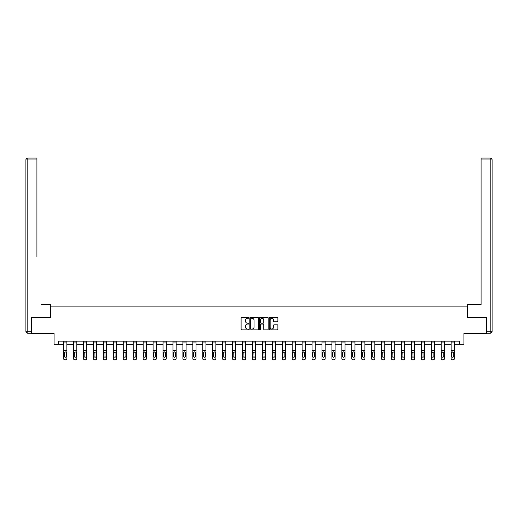 <?xml version="1.0" encoding="UTF-8"?>
<svg xmlns="http://www.w3.org/2000/svg" width="518" height="518" viewBox="0 0 518 518"><rect width="100%" height="100%" fill="white"/><g stroke="black" fill="none" stroke-linecap="round" stroke-linejoin="round"><path stroke-width="0.78" d="M248.808 317.825A0.44 0.44 0 0 0 248.375 317.385L241.731 317.385A0.628 0.628 0 0 0 241.103 318.013L241.103 329.267A0.628 0.628 0 0 0 241.731 329.888L248.375 329.888A0.44 0.44 0 0 0 248.808 329.454A0.44 0.44 0 0 0 248.375 329.014L247.513 329.014A2.001 2.001 0 0 1 245.513 327.013L245.513 326.075A2.001 2.001 0 0 1 247.513 324.074L248.375 324.074A0.44 0.44 0 0 0 248.808 323.64A0.44 0.44 0 0 0 248.375 323.2L247.513 323.2A2.001 2.001 0 0 1 245.513 321.199L245.513 320.26A2.001 2.001 0 0 1 247.513 318.259L248.375 318.259A0.44 0.44 0 0 0 248.808 317.825M277.272 321.795A0.628 0.628 0 0 0 277.894 321.166L277.894 318.013A0.628 0.628 0 0 0 277.272 317.385L269.891 317.385A0.628 0.628 0 0 0 269.269 318.013L269.269 329.267A0.628 0.628 0 0 0 269.891 329.888L277.272 329.888A0.628 0.628 0 0 0 277.894 329.267L277.894 325.453A0.628 0.628 0 0 0 277.272 324.825L274.113 324.825A0.628 0.628 0 0 0 273.485 325.453L273.485 327.344A1.671 1.671 0 0 1 271.814 329.014A1.671 1.671 0 0 1 270.143 327.344L270.143 319.936A1.671 1.671 0 0 1 271.814 318.259A1.671 1.671 0 0 1 273.485 319.936L273.485 321.166A0.628 0.628 0 0 0 274.113 321.795L277.272 321.795M58.508 344.334L58.508 341.155L459.492 341.155L459.492 344.334L463.947 344.334L463.947 333.508L486.557 333.508L486.557 317.586L467.579 317.586L467.579 306.125L50.421 306.125L50.421 317.586L31.443 317.586L31.443 333.508L54.053 333.508L54.053 344.334L63.669 344.334M258.456 318.013A0.628 0.628 0 0 0 257.828 317.385L250.453 317.385A0.628 0.628 0 0 0 249.825 318.013L249.825 329.267A0.628 0.628 0 0 0 250.453 329.888L257.828 329.888A0.628 0.628 0 0 0 258.456 329.267L258.456 318.013M260.172 317.385L267.547 317.385A0.628 0.628 0 0 1 268.175 318.013L268.175 329.267A0.628 0.628 0 0 1 267.547 329.888L264.394 329.888A0.628 0.628 0 0 1 263.766 329.267L263.766 324.702A0.628 0.628 0 0 0 263.144 324.074L261.046 324.074A0.628 0.628 0 0 0 260.424 324.702L260.424 329.454A0.44 0.44 0 0 1 259.984 329.888A0.44 0.44 0 0 1 259.544 329.454L259.544 318.013A0.628 0.628 0 0 1 260.172 317.385M66.854 344.334L73.601 344.334M76.787 344.334L83.54 344.334M86.72 344.334L93.473 344.334M96.659 344.334L103.406 344.334M106.591 344.334L113.345 344.334M116.531 344.334L123.278 344.334M126.463 344.334L133.217 344.334M136.402 344.334L143.149 344.334M146.335 344.334L153.088 344.334M156.268 344.334L163.021 344.334M166.207 344.334L172.954 344.334M176.139 344.334L182.893 344.334M186.079 344.334L192.826 344.334M196.011 344.334L202.765 344.334M205.95 344.334L212.697 344.334M215.883 344.334L222.636 344.334M225.816 344.334L232.569 344.334M235.755 344.334L242.502 344.334M245.687 344.334L252.441 344.334M255.627 344.334L262.373 344.334M265.559 344.334L272.313 344.334M275.498 344.334L282.245 344.334M285.431 344.334L292.184 344.334M295.364 344.334L302.117 344.334M305.303 344.334L312.05 344.334M315.235 344.334L321.989 344.334M325.174 344.334L331.921 344.334M335.107 344.334L341.861 344.334M345.046 344.334L351.793 344.334M354.979 344.334L361.732 344.334M364.912 344.334L371.665 344.334M374.851 344.334L381.598 344.334M384.783 344.334L391.537 344.334M394.722 344.334L401.469 344.334M404.655 344.334L411.409 344.334M414.594 344.334L421.341 344.334M424.527 344.334L431.28 344.334M434.46 344.334L441.213 344.334M444.399 344.334L451.146 344.334M454.331 344.334L459.492 344.334M251.139 318.259A0.44 0.44 0 0 0 250.699 318.7L250.699 328.574A0.44 0.44 0 0 0 251.139 329.014L252.046 329.014A2.001 2.001 0 0 0 254.047 327.013L254.047 320.26A2.001 2.001 0 0 0 252.046 318.259L251.139 318.259M263.766 319.962A1.671 1.671 0 0 0 262.095 318.292A1.671 1.671 0 0 0 260.424 319.962L260.424 322.572A0.628 0.628 0 0 0 261.046 323.2L263.144 323.2A0.628 0.628 0 0 0 263.766 322.572L263.766 319.962M63.669 352.59L63.669 358.689A1.276 1.263 180 0 0 64.944 359.952L65.579 359.751A1.276 1.263 -0 0 0 66.854 358.488L66.854 358.689A1.276 1.263 180 0 1 65.579 359.952M66.278 356.216L66.278 352.862L66.278 356.216A1.017 1.01 180 0 1 65.262 357.226A1.017 1.01 180 0 0 66.278 356.216M64.238 356.416L64.238 356.216A1.017 1.01 180 0 0 65.262 357.226M64.238 356.216L64.355 352.389L65.262 351.839L66.168 352.389L65.262 351.839L64.238 352.784M63.669 358.488A1.276 1.263 -0 0 0 64.944 359.751L64.944 359.952A1.276 1.263 180 0 1 63.669 358.689L63.669 341.168L66.854 341.168L66.854 358.488M64.944 359.751L65.579 359.751M66.854 352.389L66.168 352.389L66.278 352.862M50.356 317.586L50.356 304.532L41.31 304.532M36.92 159.958L27.81 159.958L27.81 158.048L36.92 158.048L36.92 256.766M27.81 333.191L27.81 331.28L25.9 331.28A1.91 1.91 0 0 0 27.81 333.191L31.248 333.191L27.81 333.191A1.91 1.91 0 0 1 25.9 331.28L25.9 159.958A1.91 1.91 0 0 1 27.81 158.048A1.91 1.91 0 0 0 25.9 159.958L27.81 159.958L27.81 331.28L31.248 331.28L31.443 317.586M31.248 331.28L31.248 333.191M476.69 304.532L481.08 304.532L481.08 158.048L490.19 158.048L481.08 158.048M467.644 317.586L467.644 304.532L481.08 304.532L481.08 256.766M490.19 333.191L486.752 333.191L490.19 333.191A1.91 1.91 0 0 0 492.1 331.28L492.1 159.958L492.1 331.28A1.91 1.91 0 0 1 490.19 333.191L490.19 159.958L481.08 159.958M486.752 333.191L486.557 317.586M492.1 159.958A1.91 1.91 0 0 0 490.19 158.048A1.91 1.91 0 0 1 492.1 159.958A1.91 1.91 0 0 0 490.19 158.048L490.19 159.958L492.1 159.958A1.91 1.91 0 0 0 490.19 158.048M73.601 342.035L76.787 342.035L76.787 341.168L73.601 341.168L73.601 358.488A1.276 1.263 -0 0 0 74.877 359.751L75.511 359.751A1.276 1.263 -0 0 0 76.787 358.488L76.787 358.689A1.276 1.263 180 0 1 75.511 359.952L75.511 359.751M76.787 352.59L76.787 358.689M76.211 356.216L76.211 352.862L76.211 356.216A1.017 1.01 180 0 1 75.194 357.226A1.017 1.01 180 0 0 76.211 356.216M74.178 356.416L74.178 356.216A1.017 1.01 180 0 0 75.194 357.226M74.178 356.216L74.288 352.389L75.194 351.839L76.101 352.389L75.194 351.839L74.178 352.784M83.54 342.035L86.72 342.035L86.72 341.168L83.54 341.168L83.54 358.488A1.276 1.263 -0 0 0 84.81 359.751L85.451 359.751A1.276 1.263 -0 0 0 86.72 358.488L86.72 358.689A1.276 1.263 180 0 1 85.451 359.952L85.451 359.751M86.72 352.59L86.72 358.689M86.15 356.216L86.15 352.862L86.15 356.216A1.017 1.01 180 0 1 85.133 357.226A1.017 1.01 180 0 0 86.15 356.216M84.11 356.416L84.11 356.216A1.017 1.01 180 0 0 85.133 357.226M84.11 356.216L84.227 352.389L85.133 351.839L86.033 352.389L85.133 351.839L84.11 352.784M76.787 342.035L76.787 358.488M74.877 359.751L75.511 359.952M74.877 359.952A1.276 1.263 180 0 1 73.601 358.689M76.787 352.389L76.101 352.389L76.211 352.862M86.72 342.035L86.72 358.488M84.81 359.751L85.451 359.952M84.81 359.952A1.276 1.263 180 0 1 83.54 358.689M86.72 352.389L86.033 352.389L86.15 352.862M93.473 342.035L96.659 342.035L96.659 341.168L93.473 341.168L93.473 358.488A1.276 1.263 -0 0 0 94.749 359.751L95.383 359.751A1.276 1.263 -0 0 0 96.659 358.488L96.659 358.689A1.276 1.263 180 0 1 95.383 359.952L95.383 359.751M96.659 352.59L96.659 358.689M96.083 356.216L96.083 352.862L96.083 356.216A1.017 1.01 180 0 1 95.066 357.226A1.017 1.01 180 0 0 96.083 356.216M94.049 356.416L94.049 356.216A1.017 1.01 180 0 0 95.066 357.226M94.049 356.216L94.159 352.389L95.066 351.839L95.972 352.389L95.066 351.839L94.049 352.784M103.406 342.035L106.591 342.035L106.591 341.168L103.406 341.168L103.406 358.488A1.276 1.263 -0 0 0 104.681 359.751L105.322 359.751A1.276 1.263 -0 0 0 106.591 358.488L106.591 358.689A1.276 1.263 180 0 1 105.322 359.952L105.322 359.751M106.591 352.59L106.591 358.689M106.022 356.216L106.022 352.862L106.022 356.216A1.017 1.01 180 0 1 104.999 357.226A1.017 1.01 180 0 0 106.022 356.216M103.982 356.416L103.982 356.216A1.017 1.01 180 0 0 104.999 357.226M103.982 356.216L104.092 352.389L104.999 351.839L105.905 352.389L104.999 351.839L103.982 352.784M113.345 342.035L116.531 342.035L116.531 341.168L113.345 341.168L113.345 358.488A1.276 1.263 -0 0 0 114.62 359.751L115.255 359.751A1.276 1.263 -0 0 0 116.531 358.488L116.531 358.689A1.276 1.263 180 0 1 115.255 359.952L115.255 359.751M116.531 352.59L116.531 358.689M115.954 356.216L115.954 352.862L115.954 356.216A1.017 1.01 180 0 1 114.938 357.226A1.017 1.01 180 0 0 115.954 356.216M113.915 356.416L113.915 356.216A1.017 1.01 180 0 0 114.938 357.226M113.915 356.216L114.031 352.389L114.938 351.839L115.844 352.389L114.938 351.839L113.915 352.784M96.659 342.035L96.659 358.488M94.749 359.751L95.383 359.952M94.749 359.952A1.276 1.263 180 0 1 93.473 358.689M96.659 352.389L95.972 352.389L96.083 352.862M106.591 342.035L106.591 358.488M104.681 359.751L105.322 359.952M104.681 359.952A1.276 1.263 180 0 1 103.406 358.689M106.591 352.389L105.905 352.389L106.022 352.862M116.531 342.035L116.531 358.488M114.62 359.751L115.255 359.952M114.62 359.952A1.276 1.263 180 0 1 113.345 358.689M116.531 352.389L115.844 352.389L115.954 352.862M123.278 342.035L126.463 342.035L126.463 341.168L123.278 341.168L123.278 358.488A1.276 1.263 -0 0 0 124.553 359.751L125.188 359.751A1.276 1.263 -0 0 0 126.463 358.488L126.463 358.689A1.276 1.263 180 0 1 125.188 359.952L125.188 359.751M126.463 352.59L126.463 358.689M125.893 356.216L125.893 352.862L125.893 356.216A1.017 1.01 180 0 1 124.87 357.226A1.017 1.01 180 0 0 125.893 356.216M123.854 356.416L123.854 356.216A1.017 1.01 180 0 0 124.87 357.226M123.854 356.216L123.964 352.389L124.87 351.839L125.777 352.389L124.87 351.839L123.854 352.784M126.463 342.035L126.463 358.488M124.553 359.751L125.188 359.952M124.553 359.952A1.276 1.263 180 0 1 123.278 358.689M126.463 352.389L125.777 352.389L125.893 352.862M133.217 342.035L136.402 342.035L136.402 341.168L133.217 341.168L133.217 358.488A1.276 1.263 -0 0 0 134.486 359.751L135.127 359.751A1.276 1.263 -0 0 0 136.402 358.488L136.402 358.689A1.276 1.263 180 0 1 135.127 359.952L135.127 359.751M136.402 352.59L136.402 358.689M135.826 356.216L135.826 352.862L135.826 356.216A1.017 1.01 180 0 1 134.809 357.226A1.017 1.01 180 0 0 135.826 356.216M133.786 356.416L133.786 356.216A1.017 1.01 180 0 0 134.809 357.226M133.786 356.216L133.903 352.389L134.809 351.839L135.716 352.389L134.809 351.839L133.786 352.784M136.402 342.035L136.402 358.488M134.486 359.751L135.127 359.952M134.486 359.952A1.276 1.263 180 0 1 133.217 358.689M136.402 352.389L135.716 352.389L135.826 352.862M143.149 342.035L146.335 342.035L146.335 341.168L143.149 341.168L143.149 358.488A1.276 1.263 -0 0 0 144.425 359.751L145.059 359.751A1.276 1.263 -0 0 0 146.335 358.488L146.335 358.689A1.276 1.263 180 0 1 145.059 359.952L145.059 359.751M146.335 352.59L146.335 358.689M145.759 356.216L145.759 352.862L145.759 356.216A1.017 1.01 180 0 1 144.742 357.226A1.017 1.01 180 0 0 145.759 356.216M143.726 356.416L143.726 356.216A1.017 1.01 180 0 0 144.742 357.226M143.726 356.216L143.836 352.389L144.742 351.839L145.649 352.389L144.742 351.839L143.726 352.784M146.335 342.035L146.335 358.488M144.425 359.751L145.059 359.952M144.425 359.952A1.276 1.263 180 0 1 143.149 358.689M146.335 352.389L145.649 352.389L145.759 352.862M153.088 342.035L156.268 342.035L156.268 341.168L153.088 341.168L153.088 358.488A1.276 1.263 -0 0 0 154.358 359.751L154.999 359.751A1.276 1.263 -0 0 0 156.268 358.488L156.268 358.689A1.276 1.263 180 0 1 154.999 359.952L154.999 359.751M156.268 352.59L156.268 358.689M155.698 356.216L155.698 352.862L155.698 356.216A1.017 1.01 180 0 1 154.681 357.226A1.017 1.01 180 0 0 155.698 356.216M153.658 356.416L153.658 356.216A1.017 1.01 180 0 0 154.681 357.226M153.658 356.216L153.775 352.389L154.681 351.839L155.581 352.389L154.681 351.839L153.658 352.784M156.268 342.035L156.268 358.488M154.358 359.751L154.999 359.952M154.358 359.952A1.276 1.263 180 0 1 153.088 358.689M156.268 352.389L155.581 352.389L155.698 352.862M163.021 342.035L166.207 342.035L166.207 341.168L163.021 341.168L163.021 358.488A1.276 1.263 -0 0 0 164.297 359.751L164.931 359.751A1.276 1.263 -0 0 0 166.207 358.488L166.207 358.689A1.276 1.263 180 0 1 164.931 359.952L164.931 359.751M166.207 352.59L166.207 358.689M165.631 356.216L165.631 352.862L165.631 356.216A1.017 1.01 180 0 1 164.614 357.226A1.017 1.01 180 0 0 165.631 356.216M163.597 356.416L163.597 356.216A1.017 1.01 180 0 0 164.614 357.226M163.597 356.216L163.707 352.389L164.614 351.839L165.52 352.389L164.614 351.839L163.597 352.784M166.207 342.035L166.207 358.488M164.297 359.751L164.931 359.952M164.297 359.952A1.276 1.263 180 0 1 163.021 358.689M166.207 352.389L165.52 352.389L165.631 352.862M172.954 342.035L176.139 342.035L176.139 341.168L172.954 341.168L172.954 358.488A1.276 1.263 -0 0 0 174.229 359.751L174.87 359.751A1.276 1.263 -0 0 0 176.139 358.488L176.139 358.689A1.276 1.263 180 0 1 174.87 359.952L174.87 359.751M176.139 352.59L176.139 358.689M175.57 356.216L175.57 352.862L175.57 356.216A1.017 1.01 180 0 1 174.547 357.226A1.017 1.01 180 0 0 175.57 356.216M173.53 356.416L173.53 356.216A1.017 1.01 180 0 0 174.547 357.226M173.53 356.216L173.64 352.389L174.547 351.839L175.453 352.389L174.547 351.839L173.53 352.784M176.139 342.035L176.139 358.488M174.229 359.751L174.87 359.952M174.229 359.952A1.276 1.263 180 0 1 172.954 358.689M176.139 352.389L175.453 352.389L175.57 352.862M182.893 342.035L186.079 342.035L186.079 341.168L182.893 341.168L182.893 358.488A1.276 1.263 -0 0 0 184.168 359.751L184.803 359.751A1.276 1.263 -0 0 0 186.079 358.488L186.079 358.689A1.276 1.263 180 0 1 184.803 359.952L184.803 359.751M186.079 352.59L186.079 358.689M185.502 356.216L185.502 352.862L185.502 356.216A1.017 1.01 180 0 1 184.486 357.226A1.017 1.01 180 0 0 185.502 356.216M183.463 356.416L183.463 356.216A1.017 1.01 180 0 0 184.486 357.226M183.463 356.216L183.579 352.389L184.486 351.839L185.392 352.389L184.486 351.839L183.463 352.784M186.079 342.035L186.079 358.488M184.168 359.751L184.803 359.952M184.168 359.952A1.276 1.263 180 0 1 182.893 358.689M186.079 352.389L185.392 352.389L185.502 352.862M192.826 342.035L196.011 342.035L196.011 341.168L192.826 341.168L192.826 358.488A1.276 1.263 -0 0 0 194.101 359.751L194.736 359.751A1.276 1.263 -0 0 0 196.011 358.488L196.011 358.689A1.276 1.263 180 0 1 194.736 359.952L194.736 359.751M196.011 352.59L196.011 358.689M195.441 356.216L195.441 352.862L195.441 356.216A1.017 1.01 180 0 1 194.418 357.226A1.017 1.01 180 0 0 195.441 356.216M193.402 356.416L193.402 356.216A1.017 1.01 180 0 0 194.418 357.226M193.402 356.216L193.512 352.389L194.418 351.839L195.325 352.389L194.418 351.839L193.402 352.784M196.011 342.035L196.011 358.488M194.101 359.751L194.736 359.952M194.101 359.952A1.276 1.263 180 0 1 192.826 358.689M196.011 352.389L195.325 352.389L195.441 352.862M202.765 342.035L205.95 342.035L205.95 341.168L202.765 341.168L202.765 358.488A1.276 1.263 -0 0 0 204.034 359.751L204.675 359.751A1.276 1.263 -0 0 0 205.95 358.488L205.95 358.689A1.276 1.263 180 0 1 204.675 359.952L204.675 359.751M205.95 352.59L205.95 358.689M205.374 356.216L205.374 352.862L205.374 356.216A1.017 1.01 180 0 1 204.357 357.226A1.017 1.01 180 0 0 205.374 356.216M203.334 356.416L203.334 356.216A1.017 1.01 180 0 0 204.357 357.226M203.334 356.216L203.451 352.389L204.357 351.839L205.264 352.389L204.357 351.839L203.334 352.784M205.95 342.035L205.95 358.488M204.034 359.751L204.675 359.952M204.034 359.952A1.276 1.263 180 0 1 202.765 358.689M205.95 352.389L205.264 352.389L205.374 352.862M212.697 342.035L215.883 342.035L215.883 341.168L212.697 341.168L212.697 358.488A1.276 1.263 -0 0 0 213.973 359.751L214.607 359.751A1.276 1.263 -0 0 0 215.883 358.488L215.883 358.689A1.276 1.263 180 0 1 214.607 359.952L214.607 359.751M215.883 352.59L215.883 358.689M215.307 356.216L215.307 352.862L215.307 356.216A1.017 1.01 180 0 1 214.29 357.226A1.017 1.01 180 0 0 215.307 356.216M213.274 356.416L213.274 356.216A1.017 1.01 180 0 0 214.29 357.226M213.274 356.216L213.384 352.389L214.29 351.839L215.197 352.389L214.29 351.839L213.274 352.784M215.883 342.035L215.883 358.488M213.973 359.751L214.607 359.952M213.973 359.952A1.276 1.263 180 0 1 212.697 358.689M215.883 352.389L215.197 352.389L215.307 352.862M222.636 342.035L225.816 342.035L225.816 341.168L222.636 341.168L222.636 358.488A1.276 1.263 -0 0 0 223.905 359.751L224.547 359.751A1.276 1.263 -0 0 0 225.816 358.488L225.816 358.689A1.276 1.263 180 0 1 224.547 359.952L224.547 359.751M225.816 352.59L225.816 358.689M225.246 356.216L225.246 352.862L225.246 356.216A1.017 1.01 180 0 1 224.229 357.226A1.017 1.01 180 0 0 225.246 356.216M223.206 356.416L223.206 356.216A1.017 1.01 180 0 0 224.229 357.226M223.206 356.216L223.323 352.389L224.229 351.839L225.129 352.389L224.229 351.839L223.206 352.784M225.816 342.035L225.816 358.488M223.905 359.751L224.547 359.952M223.905 359.952A1.276 1.263 180 0 1 222.636 358.689M225.816 352.389L225.129 352.389L225.246 352.862M232.569 342.035L235.755 342.035L235.755 341.168L232.569 341.168L232.569 358.488A1.276 1.263 -0 0 0 233.845 359.751L234.479 359.751A1.276 1.263 -0 0 0 235.755 358.488L235.755 358.689A1.276 1.263 180 0 1 234.479 359.952L234.479 359.751M235.755 352.59L235.755 358.689M235.178 356.216L235.178 352.862L235.178 356.216A1.017 1.01 180 0 1 234.162 357.226A1.017 1.01 180 0 0 235.178 356.216M233.145 356.416L233.145 356.216A1.017 1.01 180 0 0 234.162 357.226M233.145 356.216L233.255 352.389L234.162 351.839L235.068 352.389L234.162 351.839L233.145 352.784M235.755 342.035L235.755 358.488M233.845 359.751L234.479 359.952M233.845 359.952A1.276 1.263 180 0 1 232.569 358.689M235.755 352.389L235.068 352.389L235.178 352.862M242.502 342.035L245.687 342.035L245.687 341.168L242.502 341.168L242.502 358.488A1.276 1.263 -0 0 0 243.777 359.751L244.418 359.751A1.276 1.263 -0 0 0 245.687 358.488L245.687 358.689A1.276 1.263 180 0 1 244.418 359.952L244.418 359.751M245.687 352.59L245.687 358.689M245.118 356.216L245.118 352.862L245.118 356.216A1.017 1.01 180 0 1 244.095 357.226A1.017 1.01 180 0 0 245.118 356.216M243.078 356.416L243.078 356.216A1.017 1.01 180 0 0 244.095 357.226M243.078 356.216L243.188 352.389L244.095 351.839L245.001 352.389L244.095 351.839L243.078 352.784M245.687 342.035L245.687 358.488M243.777 359.751L244.418 359.952M243.777 359.952A1.276 1.263 180 0 1 242.502 358.689M245.687 352.389L245.001 352.389L245.118 352.862M252.441 342.035L255.627 342.035L255.627 341.168L252.441 341.168L252.441 358.488A1.276 1.263 -0 0 0 253.716 359.751L254.351 359.751A1.276 1.263 -0 0 0 255.627 358.488L255.627 358.689A1.276 1.263 180 0 1 254.351 359.952L254.351 359.751M255.627 352.59L255.627 358.689M255.05 356.216L255.05 352.862L255.05 356.216A1.017 1.01 180 0 1 254.034 357.226A1.017 1.01 180 0 0 255.05 356.216M253.011 356.416L253.011 356.216A1.017 1.01 180 0 0 254.034 357.226M253.011 356.216L253.127 352.389L254.034 351.839L254.94 352.389L254.034 351.839L253.011 352.784M255.627 342.035L255.627 358.488M253.716 359.751L254.351 359.952M253.716 359.952A1.276 1.263 180 0 1 252.441 358.689M255.627 352.389L254.94 352.389L255.05 352.862M262.373 342.035L265.559 342.035L265.559 341.168L262.373 341.168L262.373 358.488A1.276 1.263 -0 0 0 263.649 359.751L264.284 359.751A1.276 1.263 -0 0 0 265.559 358.488L265.559 358.689A1.276 1.263 180 0 1 264.284 359.952L264.284 359.751M265.559 352.59L265.559 358.689M264.989 356.216L264.989 352.862L264.989 356.216A1.017 1.01 180 0 1 263.966 357.226A1.017 1.01 180 0 0 264.989 356.216M262.95 356.416L262.95 356.216A1.017 1.01 180 0 0 263.966 357.226M262.95 356.216L263.06 352.389L263.966 351.839L264.873 352.389L263.966 351.839L262.95 352.784M265.559 342.035L265.559 358.488M263.649 359.751L264.284 359.952M263.649 359.952A1.276 1.263 180 0 1 262.373 358.689M265.559 352.389L264.873 352.389L264.989 352.862M272.313 342.035L275.498 342.035L275.498 341.168L272.313 341.168L272.313 358.488A1.276 1.263 -0 0 0 273.582 359.751L274.223 359.751A1.276 1.263 -0 0 0 275.498 358.488L275.498 358.689A1.276 1.263 180 0 1 274.223 359.952L274.223 359.751M275.498 352.59L275.498 358.689M274.922 356.216L274.922 352.862L274.922 356.216A1.017 1.01 180 0 1 273.905 357.226A1.017 1.01 180 0 0 274.922 356.216M272.882 356.416L272.882 356.216A1.017 1.01 180 0 0 273.905 357.226M272.882 356.216L272.999 352.389L273.905 351.839L274.812 352.389L273.905 351.839L272.882 352.784M275.498 342.035L275.498 358.488M273.582 359.751L274.223 359.952M273.582 359.952A1.276 1.263 180 0 1 272.313 358.689M275.498 352.389L274.812 352.389L274.922 352.862M282.245 342.035L285.431 342.035L285.431 341.168L282.245 341.168L282.245 358.488A1.276 1.263 -0 0 0 283.521 359.751L284.155 359.751A1.276 1.263 -0 0 0 285.431 358.488L285.431 358.689A1.276 1.263 180 0 1 284.155 359.952L284.155 359.751M285.431 352.59L285.431 358.689M284.855 356.216L284.855 352.862L284.855 356.216A1.017 1.01 180 0 1 283.838 357.226A1.017 1.01 180 0 0 284.855 356.216M282.822 356.416L282.822 356.216A1.017 1.01 180 0 0 283.838 357.226M282.822 356.216L282.932 352.389L283.838 351.839L284.745 352.389L283.838 351.839L282.822 352.784M285.431 342.035L285.431 358.488M283.521 359.751L284.155 359.952M283.521 359.952A1.276 1.263 180 0 1 282.245 358.689M285.431 352.389L284.745 352.389L284.855 352.862M292.184 342.035L295.364 342.035L295.364 341.168L292.184 341.168L292.184 358.488A1.276 1.263 -0 0 0 293.453 359.751L294.094 359.751A1.276 1.263 -0 0 0 295.364 358.488L295.364 358.689A1.276 1.263 180 0 1 294.094 359.952L294.094 359.751M295.364 352.59L295.364 358.689M294.794 356.216L294.794 352.862L294.794 356.216A1.017 1.01 180 0 1 293.771 357.226A1.017 1.01 180 0 0 294.794 356.216M292.754 356.416L292.754 356.216A1.017 1.01 180 0 0 293.771 357.226M292.754 356.216L292.871 352.389L293.771 351.839L294.677 352.389L293.771 351.839L292.754 352.784M295.364 342.035L295.364 358.488M293.453 359.751L294.094 359.952M293.453 359.952A1.276 1.263 180 0 1 292.184 358.689M295.364 352.389L294.677 352.389L294.794 352.862M302.117 342.035L305.303 342.035L305.303 341.168L302.117 341.168L302.117 358.488A1.276 1.263 -0 0 0 303.393 359.751L304.027 359.751A1.276 1.263 -0 0 0 305.303 358.488L305.303 358.689A1.276 1.263 180 0 1 304.027 359.952L304.027 359.751M305.303 352.59L305.303 358.689M304.726 356.216L304.726 352.862L304.726 356.216A1.017 1.01 180 0 1 303.71 357.226A1.017 1.01 180 0 0 304.726 356.216M302.693 356.416L302.693 356.216A1.017 1.01 180 0 0 303.71 357.226M302.693 356.216L302.803 352.389L303.71 351.839L304.616 352.389L303.71 351.839L302.693 352.784M305.303 342.035L305.303 358.488M303.393 359.751L304.027 359.952M303.393 359.952A1.276 1.263 180 0 1 302.117 358.689M305.303 352.389L304.616 352.389L304.726 352.862M312.05 342.035L315.235 342.035L315.235 341.168L312.05 341.168L312.05 358.488A1.276 1.263 -0 0 0 313.325 359.751L313.966 359.751A1.276 1.263 -0 0 0 315.235 358.488L315.235 358.689A1.276 1.263 180 0 1 313.966 359.952L313.966 359.751M315.235 352.59L315.235 358.689M314.666 356.216L314.666 352.862L314.666 356.216A1.017 1.01 180 0 1 313.643 357.226A1.017 1.01 180 0 0 314.666 356.216M312.626 356.416L312.626 356.216A1.017 1.01 180 0 0 313.643 357.226M312.626 356.216L312.736 352.389L313.643 351.839L314.549 352.389L313.643 351.839L312.626 352.784M315.235 342.035L315.235 358.488M313.325 359.751L313.966 359.952M313.325 359.952A1.276 1.263 180 0 1 312.05 358.689M315.235 352.389L314.549 352.389L314.666 352.862M321.989 342.035L325.174 342.035L325.174 341.168L321.989 341.168L321.989 358.488A1.276 1.263 -0 0 0 323.264 359.751L323.899 359.751A1.276 1.263 -0 0 0 325.174 358.488L325.174 358.689A1.276 1.263 180 0 1 323.899 359.952L323.899 359.751M325.174 352.59L325.174 358.689M324.598 356.216L324.598 352.862L324.598 356.216A1.017 1.01 180 0 1 323.582 357.226A1.017 1.01 180 0 0 324.598 356.216M322.559 356.416L322.559 356.216A1.017 1.01 180 0 0 323.582 357.226M322.559 356.216L322.675 352.389L323.582 351.839L324.488 352.389L323.582 351.839L322.559 352.784M325.174 342.035L325.174 358.488M323.264 359.751L323.899 359.952M323.264 359.952A1.276 1.263 180 0 1 321.989 358.689M325.174 352.389L324.488 352.389L324.598 352.862M331.921 342.035L335.107 342.035L335.107 341.168L331.921 341.168L331.921 358.488A1.276 1.263 -0 0 0 333.197 359.751L333.832 359.751A1.276 1.263 -0 0 0 335.107 358.488L335.107 358.689A1.276 1.263 180 0 1 333.832 359.952L333.832 359.751M335.107 352.59L335.107 358.689M334.537 356.216L334.537 352.862L334.537 356.216A1.017 1.01 180 0 1 333.514 357.226A1.017 1.01 180 0 0 334.537 356.216M332.498 356.416L332.498 356.216A1.017 1.01 180 0 0 333.514 357.226M332.498 356.216L332.608 352.389L333.514 351.839L334.421 352.389L333.514 351.839L332.498 352.784M335.107 342.035L335.107 358.488M333.197 359.751L333.832 359.952M333.197 359.952A1.276 1.263 180 0 1 331.921 358.689M335.107 352.389L334.421 352.389L334.537 352.862M341.861 342.035L345.046 342.035L345.046 341.168L341.861 341.168L341.861 358.488A1.276 1.263 -0 0 0 343.13 359.751L343.771 359.751A1.276 1.263 -0 0 0 345.046 358.488L345.046 358.689A1.276 1.263 180 0 1 343.771 359.952L343.771 359.751M345.046 352.59L345.046 358.689M344.47 356.216L344.47 352.862L344.47 356.216A1.017 1.01 180 0 1 343.453 357.226A1.017 1.01 180 0 0 344.47 356.216M342.43 356.416L342.43 356.216A1.017 1.01 180 0 0 343.453 357.226M342.43 356.216L342.547 352.389L343.453 351.839L344.36 352.389L343.453 351.839L342.43 352.784M345.046 342.035L345.046 358.488M343.13 359.751L343.771 359.952M343.13 359.952A1.276 1.263 180 0 1 341.861 358.689M345.046 352.389L344.36 352.389L344.47 352.862M351.793 342.035L354.979 342.035L354.979 341.168L351.793 341.168L351.793 358.488A1.276 1.263 -0 0 0 353.069 359.751L353.703 359.751A1.276 1.263 -0 0 0 354.979 358.488L354.979 358.689A1.276 1.263 180 0 1 353.703 359.952L353.703 359.751M354.979 352.59L354.979 358.689M354.403 356.216L354.403 352.862L354.403 356.216A1.017 1.01 180 0 1 353.386 357.226A1.017 1.01 180 0 0 354.403 356.216M352.37 356.416L352.37 356.216A1.017 1.01 180 0 0 353.386 357.226M352.37 356.216L352.48 352.389L353.386 351.839L354.293 352.389L353.386 351.839L352.37 352.784M354.979 342.035L354.979 358.488M353.069 359.751L353.703 359.952M353.069 359.952A1.276 1.263 180 0 1 351.793 358.689M354.979 352.389L354.293 352.389L354.403 352.862M361.732 342.035L364.912 342.035L364.912 341.168L361.732 341.168L361.732 358.488A1.276 1.263 -0 0 0 363.001 359.751L363.642 359.751A1.276 1.263 -0 0 0 364.912 358.488L364.912 358.689A1.276 1.263 180 0 1 363.642 359.952L363.642 359.751M364.912 352.59L364.912 358.689M364.342 356.216L364.342 352.862L364.342 356.216A1.017 1.01 180 0 1 363.319 357.226A1.017 1.01 180 0 0 364.342 356.216M362.302 356.416L362.302 356.216A1.017 1.01 180 0 0 363.319 357.226M362.302 356.216L362.419 352.389L363.319 351.839L364.225 352.389L363.319 351.839L362.302 352.784M364.912 342.035L364.912 358.488M363.001 359.751L363.642 359.952M363.001 359.952A1.276 1.263 180 0 1 361.732 358.689M364.912 352.389L364.225 352.389L364.342 352.862M371.665 342.035L374.851 342.035L374.851 341.168L371.665 341.168L371.665 358.488A1.276 1.263 -0 0 0 372.941 359.751L373.575 359.751A1.276 1.263 -0 0 0 374.851 358.488L374.851 358.689A1.276 1.263 180 0 1 373.575 359.952L373.575 359.751M374.851 352.59L374.851 358.689M374.274 356.216L374.274 352.862L374.274 356.216A1.017 1.01 180 0 1 373.258 357.226A1.017 1.01 180 0 0 374.274 356.216M372.241 356.416L372.241 356.216A1.017 1.01 180 0 0 373.258 357.226M372.241 356.216L372.351 352.389L373.258 351.839L374.164 352.389L373.258 351.839L372.241 352.784M374.851 342.035L374.851 358.488M372.941 359.751L373.575 359.952M372.941 359.952A1.276 1.263 180 0 1 371.665 358.689M374.851 352.389L374.164 352.389L374.274 352.862M381.598 342.035L384.783 342.035L384.783 341.168L381.598 341.168L381.598 358.488A1.276 1.263 -0 0 0 382.873 359.751L383.514 359.751A1.276 1.263 -0 0 0 384.783 358.488L384.783 358.689A1.276 1.263 180 0 1 383.514 359.952L383.514 359.751M384.783 352.59L384.783 358.689M384.214 356.216L384.214 352.862L384.214 356.216A1.017 1.01 180 0 1 383.19 357.226A1.017 1.01 180 0 0 384.214 356.216M382.174 356.416L382.174 356.216A1.017 1.01 180 0 0 383.19 357.226M382.174 356.216L382.284 352.389L383.19 351.839L384.097 352.389L383.19 351.839L382.174 352.784M384.783 342.035L384.783 358.488M382.873 359.751L383.514 359.952M382.873 359.952A1.276 1.263 180 0 1 381.598 358.689M384.783 352.389L384.097 352.389L384.214 352.862M391.537 342.035L394.722 342.035L394.722 341.168L391.537 341.168L391.537 358.488A1.276 1.263 -0 0 0 392.812 359.751L393.447 359.751A1.276 1.263 -0 0 0 394.722 358.488L394.722 358.689A1.276 1.263 180 0 1 393.447 359.952L393.447 359.751M394.722 352.59L394.722 358.689M394.146 356.216L394.146 352.862L394.146 356.216A1.017 1.01 180 0 1 393.13 357.226A1.017 1.01 180 0 0 394.146 356.216M392.107 356.416L392.107 356.216A1.017 1.01 180 0 0 393.13 357.226M392.107 356.216L392.223 352.389L393.13 351.839L394.036 352.389L393.13 351.839L392.107 352.784M394.722 342.035L394.722 358.488M392.812 359.751L393.447 359.952M392.812 359.952A1.276 1.263 180 0 1 391.537 358.689M394.722 352.389L394.036 352.389L394.146 352.862M401.469 342.035L404.655 342.035L404.655 341.168L401.469 341.168L401.469 358.488A1.276 1.263 -0 0 0 402.745 359.751L403.38 359.751A1.276 1.263 -0 0 0 404.655 358.488L404.655 358.689A1.276 1.263 180 0 1 403.38 359.952L403.38 359.751M404.655 352.59L404.655 358.689M404.085 356.216L404.085 352.862L404.085 356.216A1.017 1.01 180 0 1 403.062 357.226A1.017 1.01 180 0 0 404.085 356.216M402.046 356.416L402.046 356.216A1.017 1.01 180 0 0 403.062 357.226M402.046 356.216L402.156 352.389L403.062 351.839L403.969 352.389L403.062 351.839L402.046 352.784M404.655 342.035L404.655 358.488M402.745 359.751L403.38 359.952M402.745 359.952A1.276 1.263 180 0 1 401.469 358.689M404.655 352.389L403.969 352.389L404.085 352.862M411.409 342.035L414.594 342.035L414.594 341.168L411.409 341.168L411.409 358.488A1.276 1.263 -0 0 0 412.678 359.751L413.319 359.751A1.276 1.263 -0 0 0 414.594 358.488L414.594 358.689A1.276 1.263 180 0 1 413.319 359.952L413.319 359.751M414.594 352.59L414.594 358.689M414.018 356.216L414.018 352.862L414.018 356.216A1.017 1.01 180 0 1 413.001 357.226A1.017 1.01 180 0 0 414.018 356.216M411.978 356.416L411.978 356.216A1.017 1.01 180 0 0 413.001 357.226M411.978 356.216L412.095 352.389L413.001 351.839L413.908 352.389L413.001 351.839L411.978 352.784M414.594 342.035L414.594 358.488M412.678 359.751L413.319 359.952M412.678 359.952A1.276 1.263 180 0 1 411.409 358.689M414.594 352.389L413.908 352.389L414.018 352.862M421.341 342.035L424.527 342.035L424.527 341.168L421.341 341.168L421.341 358.488A1.276 1.263 -0 0 0 422.617 359.751L423.251 359.751A1.276 1.263 -0 0 0 424.527 358.488L424.527 358.689A1.276 1.263 180 0 1 423.251 359.952L423.251 359.751M424.527 352.59L424.527 358.689M423.951 356.216L423.951 352.862L423.951 356.216A1.017 1.01 180 0 1 422.934 357.226A1.017 1.01 180 0 0 423.951 356.216M421.917 356.416L421.917 356.216A1.017 1.01 180 0 0 422.934 357.226M421.917 356.216L422.028 352.389L422.934 351.839L423.841 352.389L422.934 351.839L421.917 352.784M424.527 342.035L424.527 358.488M422.617 359.751L423.251 359.952M422.617 359.952A1.276 1.263 180 0 1 421.341 358.689M424.527 352.389L423.841 352.389L423.951 352.862M431.28 342.035L434.46 342.035L434.46 341.168L431.28 341.168L431.28 358.488A1.276 1.263 -0 0 0 432.549 359.751L433.19 359.751A1.276 1.263 -0 0 0 434.46 358.488L434.46 358.689A1.276 1.263 180 0 1 433.19 359.952L433.19 359.751M434.46 352.59L434.46 358.689M433.89 356.216L433.89 352.862L433.89 356.216A1.017 1.01 180 0 1 432.867 357.226A1.017 1.01 180 0 0 433.89 356.216M431.85 356.416L431.85 356.216A1.017 1.01 180 0 0 432.867 357.226M431.85 356.216L431.967 352.389L432.867 351.839L433.773 352.389L432.867 351.839L431.85 352.784M434.46 342.035L434.46 358.488M432.549 359.751L433.19 359.952M432.549 359.952A1.276 1.263 180 0 1 431.28 358.689M434.46 352.389L433.773 352.389L433.89 352.862M441.213 342.035L444.399 342.035L444.399 341.168L441.213 341.168L441.213 358.488A1.276 1.263 -0 0 0 442.489 359.751L443.123 359.751A1.276 1.263 -0 0 0 444.399 358.488L444.399 358.689A1.276 1.263 180 0 1 443.123 359.952L443.123 359.751M444.399 352.59L444.399 358.689M443.822 356.216L443.822 352.862L443.822 356.216A1.017 1.01 180 0 1 442.806 357.226A1.017 1.01 180 0 0 443.822 356.216M441.789 356.416L441.789 356.216A1.017 1.01 180 0 0 442.806 357.226M441.789 356.216L441.899 352.389L442.806 351.839L443.712 352.389L442.806 351.839L441.789 352.784M444.399 342.035L444.399 358.488M442.489 359.751L443.123 359.952M442.489 359.952A1.276 1.263 180 0 1 441.213 358.689M444.399 352.389L443.712 352.389L443.822 352.862M451.146 342.035L454.331 342.035L454.331 341.168L451.146 341.168L451.146 358.488A1.276 1.263 -0 0 0 452.421 359.751L453.056 359.751A1.276 1.263 -0 0 0 454.331 358.488L454.331 358.689A1.276 1.263 180 0 1 453.056 359.952L453.056 359.751M454.331 352.59L454.331 358.689M453.762 356.216L453.762 352.862L453.762 356.216A1.017 1.01 180 0 1 452.738 357.226A1.017 1.01 180 0 0 453.762 356.216M451.722 356.416L451.722 356.216A1.017 1.01 180 0 0 452.738 357.226M451.722 356.216L451.832 352.389L452.738 351.839L453.645 352.389L452.738 351.839L451.722 352.784M454.331 342.035L454.331 358.488M452.421 359.751L453.056 359.952M452.421 359.952A1.276 1.263 180 0 1 451.146 358.689M454.331 352.389L453.645 352.389L453.762 352.862M63.669 352.389L64.355 352.389M63.669 350.744L66.854 350.744M63.669 342.035L66.854 342.035M486.752 331.28L492.1 331.28M73.601 352.389L74.288 352.389M73.601 350.744L76.787 350.744M83.54 352.389L84.227 352.389M83.54 350.744L86.72 350.744M93.473 352.389L94.159 352.389M93.473 350.744L96.659 350.744M103.406 352.389L104.092 352.389M103.406 350.744L106.591 350.744M113.345 352.389L114.031 352.389M113.345 350.744L116.531 350.744M123.278 352.389L123.964 352.389M123.278 350.744L126.463 350.744M133.217 352.389L133.903 352.389M133.217 350.744L136.402 350.744M143.149 352.389L143.836 352.389M143.149 350.744L146.335 350.744M153.088 352.389L153.775 352.389M153.088 350.744L156.268 350.744M163.021 352.389L163.707 352.389M163.021 350.744L166.207 350.744M172.954 352.389L173.64 352.389M172.954 350.744L176.139 350.744M182.893 352.389L183.579 352.389M182.893 350.744L186.079 350.744M192.826 352.389L193.512 352.389M192.826 350.744L196.011 350.744M202.765 352.389L203.451 352.389M202.765 350.744L205.95 350.744M212.697 352.389L213.384 352.389M212.697 350.744L215.883 350.744M222.636 352.389L223.323 352.389M222.636 350.744L225.816 350.744M232.569 352.389L233.255 352.389M232.569 350.744L235.755 350.744M242.502 352.389L243.188 352.389M242.502 350.744L245.687 350.744M252.441 352.389L253.127 352.389M252.441 350.744L255.627 350.744M262.373 352.389L263.06 352.389M262.373 350.744L265.559 350.744M272.313 352.389L272.999 352.389M272.313 350.744L275.498 350.744M282.245 352.389L282.932 352.389M282.245 350.744L285.431 350.744M292.184 352.389L292.871 352.389M292.184 350.744L295.364 350.744M302.117 352.389L302.803 352.389M302.117 350.744L305.303 350.744M312.05 352.389L312.736 352.389M312.05 350.744L315.235 350.744M321.989 352.389L322.675 352.389M321.989 350.744L325.174 350.744M331.921 352.389L332.608 352.389M331.921 350.744L335.107 350.744M341.861 352.389L342.547 352.389M341.861 350.744L345.046 350.744M351.793 352.389L352.48 352.389M351.793 350.744L354.979 350.744M361.732 352.389L362.419 352.389M361.732 350.744L364.912 350.744M371.665 352.389L372.351 352.389M371.665 350.744L374.851 350.744M381.598 352.389L382.284 352.389M381.598 350.744L384.783 350.744M391.537 352.389L392.223 352.389M391.537 350.744L394.722 350.744M401.469 352.389L402.156 352.389M401.469 350.744L404.655 350.744M411.409 352.389L412.095 352.389M411.409 350.744L414.594 350.744M421.341 352.389L422.028 352.389M421.341 350.744L424.527 350.744M431.28 352.389L431.967 352.389M431.28 350.744L434.46 350.744M441.213 352.389L441.899 352.389M441.213 350.744L444.399 350.744M451.146 352.389L451.832 352.389M451.146 350.744L454.331 350.744"/></g></svg>
